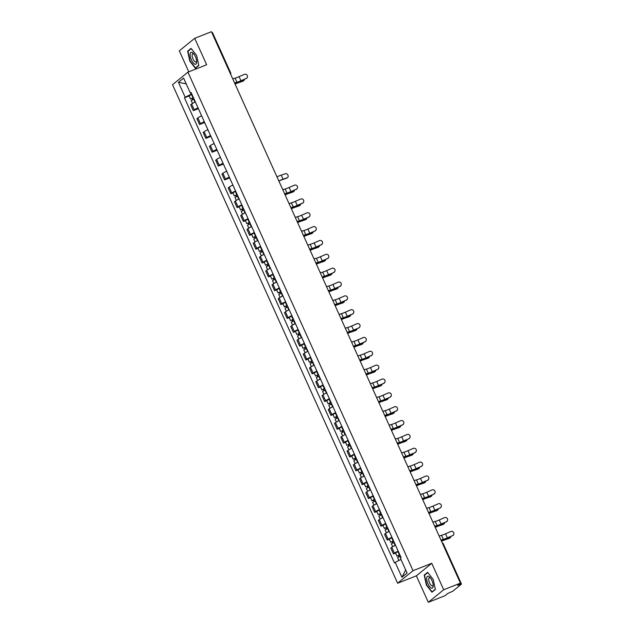 <?xml version="1.0" encoding="UTF-8"?>
<svg xmlns="http://www.w3.org/2000/svg" width="634" height="634" viewBox="0 0 634 634"><rect width="100%" height="100%" fill="white"/><g stroke="black" fill="none" stroke-linecap="round" stroke-linejoin="round"><path stroke-width="0.95" d="M428.307 602.3L443.705 589.755L460.427 583.153L211.431 31.7L194.717 38.302L206.66 64.763L187.926 72.165L172.527 84.71L397.621 583.232L416.356 575.838L428.307 602.3L445.02 595.698L447.747 593.479L452.652 591.284L461.37 584.183L460.3 584.342L459.943 583.542M194.717 38.302L179.311 50.847L188.781 71.824M443.705 589.755L431.754 563.293L413.019 570.687L187.926 72.165M460.427 583.153L457.7 585.372L460.3 584.342M211.883 32.683L212.485 32.588L230.649 72.815L230.039 72.91M195.383 101.979A4.509 0.507 155.7 0 0 191.603 104.024L190.668 104.792L193.315 110.657L194.25 109.888A4.509 0.507 -24.3 0 1 198.03 107.843M198.394 108.644L193.315 110.657M201.636 115.832A4.509 0.507 155.7 0 0 197.863 117.876L196.92 118.645L199.567 124.51L200.502 123.741A4.509 0.507 -24.3 0 1 204.283 121.696M204.647 122.497L199.567 124.51M207.897 129.685A4.509 0.507 155.7 0 0 204.116 131.729L203.173 132.498L205.82 138.363L206.763 137.594A4.509 0.507 -24.3 0 1 210.543 135.549M210.908 136.35L205.82 138.363M214.149 143.538A4.509 0.507 155.7 0 0 210.369 145.582L209.434 146.351L212.073 152.215L213.016 151.447A4.509 0.507 -24.3 0 1 216.796 149.402M217.161 150.203L212.073 152.215M220.402 157.391A4.509 0.507 155.7 0 0 216.622 159.435L215.687 160.204L218.334 166.068L219.269 165.3A4.509 0.507 -24.3 0 1 223.049 163.255M223.414 164.055L218.334 166.068M226.655 171.243A4.509 0.507 155.7 0 0 222.883 173.288L221.94 174.057L224.587 179.921L225.522 179.153A4.509 0.507 -24.3 0 1 229.302 177.108M229.667 177.908L224.587 179.921M232.916 185.096A4.509 0.507 155.7 0 0 229.136 187.141L228.192 187.91L230.839 193.774L231.782 193.005A4.509 0.507 -24.3 0 1 235.563 190.961M232.932 192.942L230.839 193.774M239.169 198.949A4.509 0.507 155.7 0 0 235.388 200.994L234.453 201.763L237.092 207.627L238.035 206.858A4.509 0.507 -24.3 0 1 241.816 204.814M239.184 206.795L237.092 207.627M245.421 212.802A4.509 0.507 155.7 0 0 241.641 214.847L240.706 215.615L243.353 221.48L244.288 220.711A4.509 0.507 -24.3 0 1 248.068 218.667M245.445 220.648L243.353 221.48M251.674 226.655A4.509 0.507 155.7 0 0 247.902 228.7L246.959 229.468L249.606 235.333L250.541 234.564A4.509 0.507 -24.3 0 1 254.321 232.519M251.698 234.501L249.606 235.333M257.935 240.508A4.509 0.507 155.7 0 0 254.155 242.553L253.212 243.321L255.859 249.186L256.802 248.417A4.509 0.507 -24.3 0 1 260.582 246.372M257.951 248.354L255.859 249.186M264.188 254.361A4.509 0.507 155.7 0 0 260.408 256.405L259.472 257.174L262.111 263.039L263.055 262.27A4.509 0.507 -24.3 0 1 266.835 260.225M264.204 262.207L262.111 263.039M270.441 268.214A4.509 0.507 155.7 0 0 266.66 270.258L265.725 271.027L268.372 276.884L269.307 276.123A4.509 0.507 -24.3 0 1 273.088 274.078M270.464 276.059L268.372 276.884M276.693 282.067A4.509 0.507 155.7 0 0 272.921 284.111L271.978 284.88L274.625 290.737L275.56 289.976A4.509 0.507 -24.3 0 1 279.34 287.931M276.717 289.912L274.625 290.737M282.954 295.919A4.509 0.507 155.7 0 0 279.174 297.964L278.231 298.733L280.878 304.589L281.821 303.829A4.509 0.507 -24.3 0 1 285.601 301.784M282.97 303.765L280.878 304.589M289.207 309.772A4.509 0.507 155.7 0 0 285.427 311.817L284.492 312.586L287.131 318.442L288.074 317.682A4.509 0.507 -24.3 0 1 291.854 315.637M289.223 317.618L287.131 318.442M295.46 323.625A4.509 0.507 155.7 0 0 291.68 325.67L290.744 326.439L293.391 332.295L294.327 331.534A4.509 0.507 -24.3 0 1 298.107 329.49M295.484 331.471L293.391 332.295M301.713 337.478A4.509 0.507 155.7 0 0 297.94 339.523L296.997 340.292L299.644 346.148L300.579 345.387A4.509 0.507 -24.3 0 1 304.36 343.343M301.736 345.324L299.644 346.148M307.973 351.331A4.509 0.507 155.7 0 0 304.193 353.376L303.25 354.144L305.897 360.001L306.84 359.24A4.509 0.507 -24.3 0 1 310.62 357.196M307.989 359.177L305.897 360.001M314.226 365.184A4.509 0.507 155.7 0 0 310.446 367.229L309.511 367.997L312.15 373.854L313.093 373.093A4.509 0.507 -24.3 0 1 316.873 371.048M314.242 373.03L312.15 373.854M320.479 379.037A4.509 0.507 155.7 0 0 316.699 381.082L315.764 381.85L318.411 387.707L319.346 386.946A4.509 0.507 -24.3 0 1 323.126 384.901M320.503 386.883L318.411 387.707M326.732 392.89A4.509 0.507 155.7 0 0 322.96 394.934L322.017 395.703L324.663 401.56L325.599 400.799A4.509 0.507 -24.3 0 1 329.379 398.754M326.756 400.736L324.663 401.56M332.993 406.743A4.509 0.507 155.7 0 0 329.212 408.787L328.269 409.556L330.916 415.413L331.859 414.652A4.509 0.507 -24.3 0 1 335.64 412.607M333.008 414.588L330.916 415.413M339.245 420.596A4.509 0.507 155.7 0 0 335.465 422.64L334.53 423.409L337.169 429.266L338.112 428.505A4.509 0.507 -24.3 0 1 341.892 426.46M339.261 428.441L337.169 429.266M345.498 434.449A4.509 0.507 155.7 0 0 341.718 436.493L340.783 437.262L343.43 443.118L344.365 442.358A4.509 0.507 -24.3 0 1 348.145 440.313M345.522 442.294L343.43 443.118M351.751 448.301A4.509 0.507 155.7 0 0 347.979 450.346L347.036 451.115L349.683 456.971L350.618 456.211A4.509 0.507 -24.3 0 1 354.398 454.166M351.775 456.147L349.683 456.971M358.012 462.154A4.509 0.507 155.7 0 0 354.232 464.199L353.289 464.968L355.936 470.824L356.879 470.063A4.509 0.507 -24.3 0 1 360.659 468.019M358.028 470L355.936 470.824M364.265 476.007A4.509 0.507 155.7 0 0 360.484 478.052L359.549 478.821L362.188 484.677L363.131 483.916A4.509 0.507 -24.3 0 1 366.912 481.872M364.281 483.853L362.188 484.677M370.518 489.86A4.509 0.507 155.7 0 0 366.737 491.905L365.802 492.673L368.449 498.53L369.384 497.769A4.509 0.507 -24.3 0 1 373.164 495.725M370.541 497.706L368.449 498.53M376.77 503.713A4.509 0.507 155.7 0 0 372.998 505.758L372.055 506.526L374.702 512.383L375.637 511.622A4.509 0.507 -24.3 0 1 379.417 509.577M376.794 511.559L374.702 512.383M383.031 517.566A4.509 0.507 155.7 0 0 379.251 519.611L378.308 520.379L380.955 526.236L381.898 525.475A4.509 0.507 -24.3 0 1 385.678 523.43M383.047 525.412L380.955 526.236M389.284 531.419A4.509 0.507 155.7 0 0 385.504 533.463L384.561 534.232L387.208 540.089L388.151 539.328A4.509 0.507 -24.3 0 1 391.931 537.283M389.3 539.265L387.208 540.089M395.537 545.272A4.509 0.507 155.7 0 0 391.757 547.316L390.821 548.085L393.468 553.942L394.403 553.181A4.509 0.507 -24.3 0 1 398.184 551.136M395.561 553.117L393.468 553.942M190.723 92.968L191.262 94.149L191.761 93.951M191.262 94.149L185.176 97.24L178.439 82.317L183.614 78.101L190.351 93.024L191.278 92.881M405.673 569.918L401.932 577.297L407.099 573.081L400.371 558.158L401.092 557.571L191.072 92.437L190.351 93.024M401.932 577.297L395.196 562.374L400.95 559.45M185.176 97.24L184.454 97.826L394.467 562.968L395.196 562.374M397.621 583.232L413.019 570.687M198.814 65.508L196.659 55.546L191.08 48.374L187.64 51.172L189.796 61.133L195.383 68.306L198.814 65.508M416.356 575.838L431.754 563.293M435.376 589.43L433.22 579.468L427.633 572.296L424.201 575.093L426.357 585.055L431.944 592.227L435.376 589.43M189.146 95.972L184.454 97.826M178.439 82.317L186.206 83.854M188.678 50.76L187.64 51.172M425.24 574.681L424.201 575.093M246.158 78.465A2.259 2.227 17.4 0 0 246.737 74.764A2.259 2.227 17.4 0 0 244.32 74.384L239.097 76.666L240.944 80.756L246.158 78.465L240.888 80.938A7.354 0.832 -24.3 0 1 236.062 82.753L234.667 83.149M247.395 77.102L247.331 77.285A2.259 2.227 -162.6 0 1 246.103 78.648M234.564 82.927L236.957 82.254A6.078 0.689 155.7 0 0 240.944 80.756M232.718 78.846L235.111 78.172A6.078 0.689 155.7 0 0 239.097 76.666M243.234 80.946A2.259 1.712 -121.9 0 1 243.004 81.136A2.259 1.712 -121.9 0 1 242.735 81.263L243.44 80.819A2.259 1.712 58.1 0 0 243.71 80.692A2.259 1.712 58.1 0 0 244.391 79.401M193.41 97.604L190.533 99.039L189.09 95.845L191.904 94.276M193.346 97.47L190.533 99.039M192.918 99.483L192.292 98.104M194.028 98.983L191.214 100.544L192.514 103.429M192.467 99.704L191.999 98.658M235.087 84.076A6.078 0.689 -24.3 0 1 238.582 82.674L242.735 81.263M243.44 80.819L239.287 82.238A7.354 0.832 155.7 0 0 235.024 83.942M190.137 54.088A6.372 2.481 -111.5 0 0 192.966 62.576A6.372 2.481 -111.5 0 0 196.659 62.457A6.372 2.481 -111.5 0 0 196.683 61.649A6.372 2.481 -111.5 0 0 193.489 53.565A6.372 2.481 -111.5 0 0 190.137 54.088M194.012 54.223A4.367 1.696 -111.5 0 0 192.791 53.819A4.367 1.696 -111.5 0 0 192.157 55.015A4.367 1.696 -111.5 0 0 193.402 59.762A4.367 1.696 -111.5 0 0 195.993 61.942A4.367 1.696 -111.5 0 0 196.611 60.809M198.759 65.262L195.486 67.933L190.073 60.983L187.989 51.322L191.286 48.636M196.183 67.656L195.486 67.933M426.698 578.01A6.372 2.481 -111.5 0 0 429.527 586.498A6.372 2.481 -111.5 0 0 433.212 586.379A6.372 2.481 -111.5 0 0 433.244 585.57A6.372 2.481 -111.5 0 0 430.05 577.487A6.372 2.481 -111.5 0 0 426.698 578.01M430.573 578.145A4.367 1.696 -111.5 0 0 429.345 577.74A4.367 1.696 -111.5 0 0 428.719 578.937A4.367 1.696 -111.5 0 0 429.963 583.684A4.367 1.696 -111.5 0 0 432.554 585.864A4.367 1.696 -111.5 0 0 433.173 584.73M435.32 589.184L432.039 591.855L426.634 584.905L424.542 575.244L427.839 572.557M432.745 591.577L432.039 591.855M296.197 189.289A2.259 2.227 17.4 0 0 296.775 185.588A2.259 2.227 17.4 0 0 294.358 185.207L289.136 187.49L290.982 191.579L296.197 189.289L290.927 191.761A7.354 0.832 -24.3 0 1 286.1 193.576L284.706 193.972M297.433 187.926L297.37 188.108A2.259 2.227 -162.6 0 1 296.141 189.471M284.603 193.75L286.996 193.077A6.078 0.689 155.7 0 0 290.982 191.579M282.756 189.669L285.149 188.995A6.078 0.689 155.7 0 0 289.136 187.49M302.458 203.142A2.259 2.227 17.4 0 0 303.028 199.441A2.259 2.227 17.4 0 0 300.611 199.06L295.389 201.343L297.235 205.432L302.458 203.142L297.18 205.614A7.354 0.832 -24.3 0 1 292.353 207.429L290.958 207.825M303.686 201.778L303.631 201.961A2.259 2.227 -162.6 0 1 302.394 203.324M290.855 207.603L293.249 206.93A6.078 0.689 155.7 0 0 297.235 205.432M289.017 203.522L291.402 202.848A6.078 0.689 155.7 0 0 295.389 201.343M308.71 216.994A2.259 2.227 17.4 0 0 309.281 213.293A2.259 2.227 17.4 0 0 306.864 212.913L301.649 215.195L303.488 219.285L308.655 217.177L303.432 219.467A7.354 0.832 -24.3 0 1 298.606 221.282L297.211 221.678M309.939 215.631L309.883 215.814A2.259 2.227 -162.6 0 1 308.655 217.177M297.116 221.456L299.502 220.783A6.078 0.689 155.7 0 0 303.488 219.285M295.27 217.375L297.655 216.701A6.078 0.689 155.7 0 0 301.649 215.195M314.963 230.847A2.259 2.227 17.4 0 0 315.534 227.146A2.259 2.227 17.4 0 0 313.117 226.766L307.902 229.048L309.749 233.138L314.908 231.03L309.685 233.32A7.354 0.832 -24.3 0 1 304.867 235.135L303.464 235.531M316.192 229.484L316.136 229.667A2.259 2.227 -162.6 0 1 314.908 231.03M303.369 235.309L305.754 234.635A6.078 0.689 155.7 0 0 309.749 233.138M301.522 231.228L303.916 230.554A6.078 0.689 155.7 0 0 307.902 229.048M321.216 244.7A2.259 2.227 17.4 0 0 321.795 240.999A2.259 2.227 17.4 0 0 319.377 240.619L314.155 242.901L316.001 246.991L321.216 244.7L315.946 247.173A7.354 0.832 -24.3 0 1 311.12 248.988L309.725 249.384M322.452 243.337L322.389 243.519A2.259 2.227 -162.6 0 1 321.161 244.882M309.622 249.162L312.015 248.488A6.078 0.689 155.7 0 0 316.001 246.991M307.775 245.081L310.169 244.407A6.078 0.689 155.7 0 0 314.155 242.901M327.477 258.553A2.259 2.227 17.4 0 0 328.047 254.852A2.259 2.227 17.4 0 0 325.63 254.472L320.408 256.754L322.254 260.843L327.477 258.553L322.199 261.026A7.354 0.832 -24.3 0 1 317.372 262.841L315.978 263.237M328.705 257.19L328.65 257.372A2.259 2.227 -162.6 0 1 327.413 258.735M315.875 263.015L318.268 262.341A6.078 0.689 155.7 0 0 322.254 260.843M314.036 258.934L316.421 258.26A6.078 0.689 155.7 0 0 320.408 256.754M333.73 272.406A2.259 2.227 17.4 0 0 334.3 268.705A2.259 2.227 17.4 0 0 331.883 268.325L326.668 270.607L328.507 274.696L333.674 272.588L328.452 274.879A7.354 0.832 -24.3 0 1 323.625 276.693L322.231 277.09M334.958 271.043L334.903 271.225A2.259 2.227 -162.6 0 1 333.674 272.588M322.135 276.868L324.521 276.194A6.078 0.689 155.7 0 0 328.507 274.696M320.289 272.786L322.674 272.113A6.078 0.689 155.7 0 0 326.668 270.607M339.983 286.259A2.259 2.227 17.4 0 0 340.553 282.558A2.259 2.227 17.4 0 0 338.136 282.178L332.921 284.46L334.768 288.549L339.927 286.441L334.704 288.732A7.354 0.832 -24.3 0 1 329.886 290.546L328.483 290.943M341.211 284.896L341.155 285.078A2.259 2.227 -162.6 0 1 339.927 286.441M328.388 290.721L330.774 290.047A6.078 0.689 155.7 0 0 334.768 288.549M326.542 286.639L328.935 285.966A6.078 0.689 155.7 0 0 332.921 284.46M346.235 300.112A2.259 2.227 17.4 0 0 346.814 296.411A2.259 2.227 17.4 0 0 344.397 296.03L339.174 298.313L341.021 302.402L346.235 300.112L340.965 302.584A7.354 0.832 -24.3 0 1 336.139 304.399L334.744 304.796M347.472 298.749L347.408 298.931A2.259 2.227 -162.6 0 1 346.18 300.294M334.641 304.574L337.034 303.9A6.078 0.689 155.7 0 0 341.021 302.402M332.795 300.492L335.188 299.819A6.078 0.689 155.7 0 0 339.174 298.313M352.496 313.965A2.259 2.227 17.4 0 0 353.067 310.264A2.259 2.227 17.4 0 0 350.65 309.883L345.427 312.166L347.273 316.255L352.496 313.965L347.218 316.437A7.354 0.832 -24.3 0 1 342.392 318.252L340.997 318.648M353.724 312.602L353.669 312.784A2.259 2.227 -162.6 0 1 352.433 314.147M340.894 318.426L343.287 317.753A6.078 0.689 155.7 0 0 347.273 316.255M339.055 314.345L341.441 313.671A6.078 0.689 155.7 0 0 345.427 312.166M358.749 327.818A2.259 2.227 17.4 0 0 359.319 324.117A2.259 2.227 17.4 0 0 356.902 323.736L351.688 326.019L353.526 330.108L358.693 328L353.471 330.29A7.354 0.832 -24.3 0 1 348.645 332.105L347.25 332.501M359.977 326.455L359.922 326.637A2.259 2.227 -162.6 0 1 358.693 328M347.155 332.279L349.54 331.606A6.078 0.689 155.7 0 0 353.526 330.108M345.308 328.198L347.694 327.524A6.078 0.689 155.7 0 0 351.688 326.019M365.002 341.671A2.259 2.227 17.4 0 0 365.572 337.97A2.259 2.227 17.4 0 0 363.155 337.589L357.941 339.872L359.787 343.961L364.946 341.853L359.724 344.143A7.354 0.832 -24.3 0 1 354.905 345.958L353.503 346.354M366.23 340.307L366.175 340.49A2.259 2.227 -162.6 0 1 364.946 341.853M353.407 346.132L355.793 345.459A6.078 0.689 155.7 0 0 359.787 343.961M351.561 342.051L353.954 341.377A6.078 0.689 155.7 0 0 357.941 339.872M371.255 355.523A2.259 2.227 17.4 0 0 371.833 351.822A2.259 2.227 17.4 0 0 369.416 351.442L364.193 353.724L366.04 357.814L371.255 355.523L365.984 357.996A7.354 0.832 -24.3 0 1 361.158 359.811L359.763 360.207M372.491 354.16L372.427 354.343A2.259 2.227 -162.6 0 1 371.199 355.706M359.66 359.985L362.054 359.312A6.078 0.689 155.7 0 0 366.04 357.814M357.814 355.904L360.207 355.23A6.078 0.689 155.7 0 0 364.193 353.724M377.515 369.376A2.259 2.227 17.4 0 0 378.086 365.675A2.259 2.227 17.4 0 0 375.669 365.295L370.446 367.577L372.293 371.667L377.515 369.376L372.237 371.849A7.354 0.832 -24.3 0 1 367.411 373.664L366.016 374.06M378.744 368.013L378.688 368.195A2.259 2.227 -162.6 0 1 377.452 369.559M365.913 373.838L368.306 373.164A6.078 0.689 155.7 0 0 372.293 371.667M364.075 369.757L366.46 369.083A6.078 0.689 155.7 0 0 370.446 367.577M287.02 177.916A2.259 1.712 -121.9 0 1 286.782 178.106A2.259 1.712 -121.9 0 1 286.513 178.233L287.226 177.789A2.259 1.712 58.1 0 0 287.495 177.663A2.259 1.712 58.1 0 0 287.852 175.016A2.259 1.712 58.1 0 0 285.379 173.708L281.227 175.119A7.354 0.832 155.7 0 0 276.963 176.831M237.195 194.575L234.318 196.009L232.876 192.807L235.689 191.246M237.132 194.44L234.318 196.009M236.696 196.453L236.078 195.074M237.813 195.954L235 197.515L236.3 200.399M236.252 196.675L235.777 195.629M278.865 181.047A6.078 0.689 -24.3 0 1 282.368 179.644L286.513 178.233M287.226 177.789L283.073 179.208A7.354 0.832 155.7 0 0 278.809 180.912M293.273 191.769A2.259 1.712 -121.9 0 1 293.043 191.959A2.259 1.712 -121.9 0 1 292.773 192.086L293.479 191.642A2.259 1.712 58.1 0 0 293.748 191.516A2.259 1.712 58.1 0 0 294.43 190.224M243.448 208.428L240.571 209.862L239.129 206.66L241.942 205.099M243.385 208.293L240.571 209.862M242.957 210.306L242.331 208.927M244.066 209.806L241.253 211.368L242.553 214.252M242.505 210.528L242.037 209.482M285.126 194.9A6.078 0.689 -24.3 0 1 288.621 193.497L292.773 192.086M293.479 191.642L289.326 193.061A7.354 0.832 155.7 0 0 285.062 194.765M299.525 205.622A2.259 1.712 -121.9 0 1 299.296 205.812A2.259 1.712 -121.9 0 1 299.026 205.939L299.731 205.495A2.259 1.712 58.1 0 0 300.001 205.368A2.259 1.712 58.1 0 0 300.682 204.077M249.701 222.28L246.824 223.715L245.382 220.513L248.195 218.952M249.645 222.146L246.824 223.715M249.21 224.159L248.591 222.78M250.327 223.659L247.506 225.221L248.805 228.105M248.758 224.381L248.29 223.334M291.378 208.752A6.078 0.689 -24.3 0 1 294.873 207.35L299.026 205.939M299.731 205.495L295.587 206.914A7.354 0.832 155.7 0 0 291.315 208.618M305.786 219.475A2.259 1.712 -121.9 0 1 305.548 219.665A2.259 1.712 -121.9 0 1 305.279 219.792L305.984 219.348A2.259 1.712 58.1 0 0 306.254 219.221A2.259 1.712 58.1 0 0 306.943 217.93M255.954 236.133L253.077 237.568L251.635 234.366L254.456 232.805M255.898 235.999L253.077 237.568M255.462 238.012L254.844 236.633M256.58 237.512L253.758 239.073L255.058 241.958M255.019 238.233L254.543 237.187M297.631 222.605A6.078 0.689 -24.3 0 1 301.134 221.203L305.279 219.792M305.984 219.348L301.839 220.767A7.354 0.832 155.7 0 0 297.576 222.471M312.039 233.328A2.259 1.712 -121.9 0 1 311.801 233.518A2.259 1.712 -121.9 0 1 311.532 233.645L312.245 233.201A2.259 1.712 58.1 0 0 312.514 233.074A2.259 1.712 58.1 0 0 313.196 231.782M262.214 249.986L259.338 251.421L257.895 248.219L260.709 246.658M262.151 249.851L259.338 251.421M261.715 251.864L261.097 250.485M262.833 251.365L260.019 252.926L261.319 255.811M261.271 252.086L260.796 251.04M303.884 236.458A6.078 0.689 -24.3 0 1 307.387 235.056L311.532 233.645M312.245 233.201L308.092 234.62A7.354 0.832 155.7 0 0 303.829 236.323M318.292 247.181A2.259 1.712 -121.9 0 1 318.062 247.371A2.259 1.712 -121.9 0 1 317.793 247.498L318.498 247.054A2.259 1.712 58.1 0 0 318.767 246.927A2.259 1.712 58.1 0 0 319.449 245.635M268.467 263.839L265.591 265.274L264.148 262.072L266.962 260.511M268.404 263.704L265.591 265.274M267.976 265.717L267.35 264.338M269.085 265.218L266.272 266.779L267.572 269.664M267.524 265.939L267.057 264.893M310.145 250.311A6.078 0.689 -24.3 0 1 313.64 248.908L317.793 247.498M318.498 247.054L314.345 248.473A7.354 0.832 155.7 0 0 310.081 250.176M324.545 261.034A2.259 1.712 -121.9 0 1 324.315 261.224A2.259 1.712 -121.9 0 1 324.045 261.351L324.751 260.907A2.259 1.712 58.1 0 0 325.02 260.78A2.259 1.712 58.1 0 0 325.702 259.488M274.72 277.692L271.843 279.126L270.401 275.925L273.214 274.363M274.665 277.557L271.843 279.126M274.229 279.57L273.611 278.191M275.346 279.071L272.525 280.632L273.825 283.517M273.777 279.792L273.309 278.746M316.398 264.164A6.078 0.689 -24.3 0 1 319.893 262.761L324.045 261.351M324.751 260.907L320.606 262.325A7.354 0.832 155.7 0 0 316.334 264.029M330.805 274.887A2.259 1.712 -121.9 0 1 330.568 275.077A2.259 1.712 -121.9 0 1 330.298 275.204L331.003 274.76A2.259 1.712 58.1 0 0 331.273 274.633A2.259 1.712 58.1 0 0 331.962 273.341M280.973 291.545L278.096 292.979L276.654 289.778L279.475 288.216M280.917 291.41L278.096 292.979M280.482 293.423L279.863 292.044M281.599 292.924L278.778 294.485L280.077 297.37M280.038 293.645L279.562 292.599M322.651 278.017A6.078 0.689 -24.3 0 1 326.153 276.614L330.298 275.204M331.003 274.76L326.859 276.178A7.354 0.832 155.7 0 0 322.595 277.882M337.058 288.739A2.259 1.712 -121.9 0 1 336.82 288.93A2.259 1.712 -121.9 0 1 336.551 289.056L337.264 288.613A2.259 1.712 58.1 0 0 337.534 288.486A2.259 1.712 58.1 0 0 338.215 287.194M287.234 305.398L284.357 306.832L282.915 303.631L285.728 302.069M287.17 305.263L284.357 306.832M286.734 307.276L286.116 305.897M287.852 306.777L285.038 308.338L286.338 311.223M286.291 307.498L285.815 306.452M328.903 291.87A6.078 0.689 -24.3 0 1 332.406 290.467L336.551 289.056M337.264 288.613L333.112 290.031A7.354 0.832 155.7 0 0 328.848 291.735M343.311 302.592A2.259 1.712 -121.9 0 1 343.081 302.783A2.259 1.712 -121.9 0 1 342.812 302.909L343.517 302.466A2.259 1.712 58.1 0 0 343.786 302.339A2.259 1.712 58.1 0 0 344.468 301.047M293.487 319.251L290.61 320.685L289.167 317.483L291.981 315.922M293.423 319.116L290.61 320.685M292.995 321.129L292.369 319.75M294.105 320.63L291.291 322.191L292.591 325.076M292.543 321.351L292.076 320.305M335.164 305.723A6.078 0.689 -24.3 0 1 338.659 304.32L342.812 302.909M343.517 302.466L339.364 303.884A7.354 0.832 155.7 0 0 335.101 305.588M349.564 316.445A2.259 1.712 -121.9 0 1 349.334 316.635A2.259 1.712 -121.9 0 1 349.065 316.762L349.77 316.318A2.259 1.712 58.1 0 0 350.039 316.192A2.259 1.712 58.1 0 0 350.721 314.9M299.739 333.104L296.863 334.538L295.42 331.336L298.234 329.775M299.684 332.969L296.863 334.538M299.248 334.982L298.63 333.603M300.365 334.483L297.544 336.044L298.844 338.928M298.796 335.196L298.329 334.158M341.417 319.576A6.078 0.689 -24.3 0 1 344.912 318.173L349.065 316.762M349.77 316.318L345.625 317.737A7.354 0.832 155.7 0 0 341.354 319.441M355.825 330.298A2.259 1.712 -121.9 0 1 355.587 330.488A2.259 1.712 -121.9 0 1 355.317 330.615L356.023 330.171A2.259 1.712 58.1 0 0 356.292 330.045A2.259 1.712 58.1 0 0 356.982 328.753M305.992 346.957L303.115 348.391L301.673 345.189L304.494 343.628M305.937 346.822L303.115 348.391M305.501 348.835L304.883 347.456M306.618 348.335L303.797 349.897L305.097 352.781M305.057 349.049L304.582 348.011M347.67 333.429A6.078 0.689 -24.3 0 1 351.173 332.026L355.317 330.615M356.023 330.171L351.878 331.59A7.354 0.832 155.7 0 0 347.614 333.294M362.077 344.151A2.259 1.712 -121.9 0 1 361.84 344.341A2.259 1.712 -121.9 0 1 361.57 344.468L362.283 344.024A2.259 1.712 58.1 0 0 362.553 343.897A2.259 1.712 58.1 0 0 363.234 342.606M312.253 360.809L309.376 362.244L307.926 359.042L310.747 357.481M312.19 360.675L309.376 362.244M311.754 362.688L311.136 361.309M312.871 362.188L310.058 363.75L311.357 366.634M311.31 362.902L310.834 361.863M353.923 347.281A6.078 0.689 -24.3 0 1 357.425 345.879L361.57 344.468M362.283 344.024L358.131 345.443A7.354 0.832 155.7 0 0 353.867 347.147M368.33 358.004A2.259 1.712 -121.9 0 1 368.1 358.194A2.259 1.712 -121.9 0 1 367.831 358.321L368.536 357.877A2.259 1.712 58.1 0 0 368.806 357.75A2.259 1.712 58.1 0 0 369.487 356.459M318.506 374.662L315.629 376.097L314.187 372.895L317 371.334M318.442 374.528L315.629 376.097M318.014 376.541L317.388 375.162M319.124 376.041L316.311 377.602L317.61 380.487M317.563 376.754L317.095 375.716M360.183 361.134A6.078 0.689 -24.3 0 1 363.678 359.732L367.831 358.321M368.536 357.877L364.384 359.296A7.354 0.832 155.7 0 0 360.12 361M374.583 371.857A2.259 1.712 -121.9 0 1 374.353 372.047A2.259 1.712 -121.9 0 1 374.084 372.174L374.789 371.73A2.259 1.712 58.1 0 0 375.059 371.603A2.259 1.712 58.1 0 0 375.74 370.311M324.759 388.515L321.882 389.95L320.439 386.748L323.253 385.187M324.703 388.38L321.882 389.95M324.267 390.393L323.649 389.014M325.385 389.894L322.563 391.455L323.863 394.34M323.815 390.607L323.348 389.569M366.436 374.987A6.078 0.689 -24.3 0 1 369.931 373.584L374.084 372.174M374.789 371.73L370.644 373.149A7.354 0.832 155.7 0 0 366.373 374.852M383.768 383.229A2.259 2.227 17.4 0 0 384.339 379.528A2.259 2.227 17.4 0 0 381.922 379.148L376.707 381.43L378.546 385.52L383.713 383.411L378.49 385.702A7.354 0.832 -24.3 0 1 373.664 387.517L372.269 387.913M384.997 381.866L384.941 382.048A2.259 2.227 -162.6 0 1 383.713 383.411M372.174 387.691L374.559 387.017A6.078 0.689 155.7 0 0 378.546 385.52M370.327 383.61L372.713 382.936A6.078 0.689 155.7 0 0 376.707 381.43M380.844 385.71A2.259 1.712 -121.9 0 1 380.606 385.9A2.259 1.712 -121.9 0 1 380.337 386.027L381.042 385.583A2.259 1.712 58.1 0 0 381.311 385.456A2.259 1.712 58.1 0 0 382.001 384.164M331.011 402.368L328.135 403.803L326.692 400.601L329.514 399.04M330.956 402.233L328.135 403.803M330.52 404.246L329.902 402.867M331.637 403.747L328.816 405.308L330.116 408.193M330.076 404.46L329.601 403.422M372.689 388.84A6.078 0.689 -24.3 0 1 376.192 387.437L380.337 386.027M381.042 385.583L376.897 387.002A7.354 0.832 155.7 0 0 372.633 388.705M390.021 397.082A2.259 2.227 17.4 0 0 390.592 393.381A2.259 2.227 17.4 0 0 388.174 393.001L382.96 395.283L384.806 399.365L389.965 397.264L384.743 399.555A7.354 0.832 -24.3 0 1 379.924 401.37L378.522 401.766M391.249 395.719L391.194 395.901A2.259 2.227 -162.6 0 1 389.965 397.264M378.427 401.544L380.812 400.87A6.078 0.689 155.7 0 0 384.806 399.365M376.58 397.463L378.974 396.789A6.078 0.689 155.7 0 0 382.96 395.283M387.097 399.563A2.259 1.712 -121.9 0 1 386.859 399.753A2.259 1.712 -121.9 0 1 386.589 399.88L387.303 399.436A2.259 1.712 58.1 0 0 387.572 399.309A2.259 1.712 58.1 0 0 388.254 398.017M337.272 416.221L334.395 417.655L332.945 414.454L335.766 412.892M337.209 416.086L334.395 417.655M336.773 418.099L336.155 416.72M337.89 417.6L335.077 419.161L336.377 422.046M336.329 418.313L335.854 417.275M378.942 402.693A6.078 0.689 -24.3 0 1 382.445 401.29L386.589 399.88M387.303 399.436L383.15 400.854A7.354 0.832 155.7 0 0 378.886 402.558M396.274 410.935A2.259 2.227 17.4 0 0 396.852 407.234A2.259 2.227 17.4 0 0 394.435 406.854L389.213 409.136L391.059 413.217L396.274 410.935L391.004 413.408A7.354 0.832 -24.3 0 1 386.177 415.222L384.783 415.619M397.51 409.572L397.447 409.754A2.259 2.227 -162.6 0 1 396.218 411.117M384.679 415.397L387.073 414.723A6.078 0.689 155.7 0 0 391.059 413.217M382.833 411.315L385.226 410.642A6.078 0.689 155.7 0 0 389.213 409.136M393.349 413.416A2.259 1.712 -121.9 0 1 393.12 413.606A2.259 1.712 -121.9 0 1 392.85 413.733L393.555 413.289A2.259 1.712 58.1 0 0 393.825 413.162A2.259 1.712 58.1 0 0 394.507 411.87M343.525 430.074L340.648 431.508L339.206 428.307L342.019 426.745M343.462 429.939L340.648 431.508M343.034 431.952L342.408 430.573M344.143 431.453L341.33 433.014L342.629 435.899M342.582 432.166L342.114 431.128M385.203 416.546A6.078 0.689 -24.3 0 1 388.697 415.143L392.85 413.733M393.555 413.289L389.403 414.707A7.354 0.832 155.7 0 0 385.139 416.411M402.535 424.788A2.259 2.227 17.4 0 0 403.105 421.087A2.259 2.227 17.4 0 0 400.688 420.707L395.465 422.989L397.312 427.07L402.535 424.788L397.256 427.261A7.354 0.832 -24.3 0 1 392.43 429.075L391.035 429.472M403.763 423.425L403.707 423.607A2.259 2.227 -162.6 0 1 402.471 424.97M390.932 429.25L393.326 428.576A6.078 0.689 155.7 0 0 397.312 427.07M389.094 425.168L391.479 424.495A6.078 0.689 155.7 0 0 395.465 422.989M399.602 427.268A2.259 1.712 -121.9 0 1 399.372 427.459A2.259 1.712 -121.9 0 1 399.103 427.585L399.808 427.142A2.259 1.712 58.1 0 0 400.078 427.015A2.259 1.712 58.1 0 0 400.759 425.723M349.778 443.927L346.901 445.361L345.459 442.16L348.272 440.598M349.722 443.792L346.901 445.361M349.286 445.805L348.668 444.426M350.404 445.306L347.583 446.867L348.882 449.752M348.835 446.019L348.367 444.981M391.455 430.399A6.078 0.689 -24.3 0 1 394.95 428.996L399.103 427.585M399.808 427.142L395.664 428.56A7.354 0.832 155.7 0 0 391.392 430.264M408.787 438.641A2.259 2.227 17.4 0 0 409.358 434.94A2.259 2.227 17.4 0 0 406.941 434.559L401.726 436.842L403.565 440.923L408.732 438.823L403.509 441.113A7.354 0.832 -24.3 0 1 398.683 442.928L397.288 443.325M410.016 437.278L409.96 437.46A2.259 2.227 -162.6 0 1 408.732 438.823M397.193 443.103L399.578 442.429A6.078 0.689 155.7 0 0 403.565 440.923M395.347 439.021L397.732 438.348A6.078 0.689 155.7 0 0 401.726 436.842M405.863 441.121A2.259 1.712 -121.9 0 1 405.625 441.312A2.259 1.712 -121.9 0 1 405.356 441.438L406.061 440.995A2.259 1.712 58.1 0 0 406.331 440.868A2.259 1.712 58.1 0 0 407.02 439.576M356.031 457.78L353.154 459.214L351.712 456.012L354.533 454.451M355.975 457.645L353.154 459.214M355.539 459.658L354.921 458.279M356.657 459.159L353.835 460.72L355.135 463.605M355.095 459.872L354.62 458.834M397.708 444.252A6.078 0.689 -24.3 0 1 401.211 442.849L405.356 441.438M406.061 440.995L401.916 442.413A7.354 0.832 155.7 0 0 397.653 444.117M415.04 452.494A2.259 2.227 17.4 0 0 415.611 448.793A2.259 2.227 17.4 0 0 413.194 448.412L407.979 450.695L409.826 454.776L414.985 452.676L409.762 454.966A7.354 0.832 -24.3 0 1 404.944 456.781L403.541 457.177M416.269 451.131L416.213 451.313A2.259 2.227 -162.6 0 1 414.985 452.676M403.446 456.956L405.831 456.282A6.078 0.689 155.7 0 0 409.826 454.776M401.599 452.874L403.993 452.201A6.078 0.689 155.7 0 0 407.979 450.695M412.116 454.974A2.259 1.712 -121.9 0 1 411.878 455.164A2.259 1.712 -121.9 0 1 411.609 455.291L412.322 454.847A2.259 1.712 58.1 0 0 412.591 454.721A2.259 1.712 58.1 0 0 413.273 453.429M362.291 471.633L359.415 473.067L357.964 469.865L360.786 468.304M362.228 471.498L359.415 473.067M361.792 473.511L361.174 472.132M362.91 473.012L360.096 474.573L361.396 477.457M361.348 473.725L360.873 472.687M403.961 458.105A6.078 0.689 -24.3 0 1 407.464 456.702L411.609 455.291M412.322 454.847L408.169 456.266A7.354 0.832 155.7 0 0 403.906 457.97M421.293 466.347A2.259 2.227 17.4 0 0 421.872 462.646A2.259 2.227 17.4 0 0 419.454 462.265L414.232 464.548L416.078 468.629L421.293 466.347L416.023 468.819A7.354 0.832 -24.3 0 1 411.197 470.634L409.802 471.03M422.529 464.984L422.466 465.166A2.259 2.227 -162.6 0 1 421.238 466.529M409.699 470.808L412.092 470.135A6.078 0.689 155.7 0 0 416.078 468.629M407.852 466.727L410.246 466.053A6.078 0.689 155.7 0 0 414.232 464.548M418.369 468.827A2.259 1.712 -121.9 0 1 418.139 469.017A2.259 1.712 -121.9 0 1 417.869 469.144L418.575 468.7A2.259 1.712 58.1 0 0 418.844 468.574A2.259 1.712 58.1 0 0 419.526 467.282M368.544 485.486L365.667 486.92L364.225 483.718L367.038 482.157M368.481 485.351L365.667 486.92M368.053 487.364L367.427 485.985M369.162 486.864L366.349 488.426L367.649 491.31M367.601 487.578L367.134 486.54M410.222 471.958A6.078 0.689 -24.3 0 1 413.717 470.555L417.869 469.144M418.575 468.7L414.422 470.119A7.354 0.832 155.7 0 0 410.158 471.823M427.554 480.2A2.259 2.227 17.4 0 0 428.124 476.499A2.259 2.227 17.4 0 0 425.707 476.118L420.485 478.401L422.331 482.482L427.554 480.2L422.276 482.672A7.354 0.832 -24.3 0 1 417.449 484.487L416.055 484.883M428.782 478.836L428.727 479.019A2.259 2.227 -162.6 0 1 427.49 480.382M415.952 484.661L418.345 483.988A6.078 0.689 155.7 0 0 422.331 482.482M414.113 480.58L416.498 479.906A6.078 0.689 155.7 0 0 420.485 478.401M424.621 482.68A2.259 1.712 -121.9 0 1 424.392 482.87A2.259 1.712 -121.9 0 1 424.122 482.997L424.828 482.553A2.259 1.712 58.1 0 0 425.097 482.426A2.259 1.712 58.1 0 0 425.779 481.135M374.797 499.338L371.92 500.773L370.478 497.571L373.291 496.01M374.742 499.204L371.92 500.773M374.306 501.217L373.688 499.838M375.423 500.717L372.602 502.279L373.901 505.163M373.854 501.431L373.386 500.392M416.475 485.81A6.078 0.689 -24.3 0 1 419.97 484.408L424.122 482.997M424.828 482.553L420.683 483.972A7.354 0.832 155.7 0 0 416.411 485.676M433.807 494.052A2.259 2.227 17.4 0 0 434.377 490.351A2.259 2.227 17.4 0 0 431.96 489.971L426.745 492.253L428.584 496.335L433.751 494.235L428.529 496.525A7.354 0.832 -24.3 0 1 423.702 498.34L422.307 498.736M435.035 492.689L434.979 492.872A2.259 2.227 -162.6 0 1 433.751 494.235M422.212 498.514L424.598 497.841A6.078 0.689 155.7 0 0 428.584 496.335M420.366 494.433L422.751 493.759A6.078 0.689 155.7 0 0 426.745 492.253M430.882 496.533A2.259 1.712 -121.9 0 1 430.644 496.723A2.259 1.712 -121.9 0 1 430.375 496.85L431.08 496.406A2.259 1.712 58.1 0 0 431.35 496.279A2.259 1.712 58.1 0 0 432.039 494.988M381.05 513.191L378.173 514.626L376.731 511.424L379.552 509.863M380.994 513.057L378.173 514.626M380.558 515.07L379.94 513.691M381.676 514.57L378.855 516.131L380.154 519.008M380.115 515.284L379.639 514.245M422.727 499.663A6.078 0.689 -24.3 0 1 426.23 498.261L430.375 496.85M431.08 496.406L426.936 497.825A7.354 0.832 155.7 0 0 422.672 499.529M440.059 507.905A2.259 2.227 17.4 0 0 440.63 504.204A2.259 2.227 17.4 0 0 438.213 503.824L432.998 506.106L434.845 510.188L440.004 508.088L434.781 510.378A7.354 0.832 -24.3 0 1 429.963 512.193L428.56 512.589M441.288 506.542L441.232 506.724A2.259 2.227 -162.6 0 1 440.004 508.088M428.465 512.367L430.851 511.693A6.078 0.689 155.7 0 0 434.845 510.188M426.619 508.286L429.012 507.612A6.078 0.689 155.7 0 0 432.998 506.106M437.135 510.386A2.259 1.712 -121.9 0 1 436.897 510.576A2.259 1.712 -121.9 0 1 436.628 510.703L437.341 510.259A2.259 1.712 58.1 0 0 437.611 510.132A2.259 1.712 58.1 0 0 438.292 508.84M387.311 527.044L384.434 528.479L382.984 525.277L385.805 523.716M387.247 526.909L384.434 528.479M386.811 528.922L386.193 527.543M387.929 528.423L385.115 529.984L386.415 532.861M386.368 529.136L385.892 528.098M428.98 513.516A6.078 0.689 -24.3 0 1 432.483 512.114L436.628 510.703M437.341 510.259L433.188 511.678A7.354 0.832 155.7 0 0 428.925 513.381M446.312 521.758A2.259 2.227 17.4 0 0 446.891 518.057A2.259 2.227 17.4 0 0 444.474 517.677L439.251 519.959L441.098 524.041L446.312 521.758L441.042 524.231A7.354 0.832 -24.3 0 1 436.216 526.046L434.821 526.442M447.549 520.395L447.485 520.577A2.259 2.227 -162.6 0 1 446.257 521.941M434.718 526.22L437.111 525.546A6.078 0.689 155.7 0 0 441.098 524.041M432.871 522.139L435.265 521.465A6.078 0.689 155.7 0 0 439.251 519.959M443.388 524.239A2.259 1.712 -121.9 0 1 443.158 524.429A2.259 1.712 -121.9 0 1 442.889 524.556L443.594 524.112A2.259 1.712 58.1 0 0 443.863 523.985A2.259 1.712 58.1 0 0 444.545 522.693M393.563 540.897L390.687 542.332L389.244 539.13L392.058 537.569M393.5 540.762L390.687 542.332M393.072 542.775L392.446 541.396M394.182 542.276L391.368 543.837L392.668 546.714M392.62 542.989L392.153 541.951M435.241 527.369A6.078 0.689 -24.3 0 1 438.736 525.966L442.889 524.556M443.594 524.112L439.441 525.531A7.354 0.832 155.7 0 0 435.178 527.234M452.573 535.611A2.259 2.227 17.4 0 0 453.144 531.91A2.259 2.227 17.4 0 0 450.726 531.53L445.504 533.812L447.35 537.894L452.573 535.611L447.295 538.084A7.354 0.832 -24.3 0 1 442.469 539.899L441.074 540.295M453.801 534.248L453.746 534.43A2.259 2.227 -162.6 0 1 452.51 535.793M440.971 540.073L443.364 539.399A6.078 0.689 155.7 0 0 447.35 537.894M439.132 535.992L441.518 535.318A6.078 0.689 155.7 0 0 445.504 533.812M449.641 538.092A2.259 1.712 -121.9 0 1 449.411 538.282A2.259 1.712 -121.9 0 1 449.141 538.409L449.847 537.965A2.259 1.712 58.1 0 0 450.116 537.838A2.259 1.712 58.1 0 0 450.798 536.546M399.816 554.75L396.939 556.184L395.497 552.983L398.31 551.421M399.761 554.615L396.939 556.184M399.325 556.62L398.707 555.249M400.442 556.129L397.621 557.69L398.889 560.496M398.873 556.842L398.406 555.804M441.494 541.222A6.078 0.689 -24.3 0 1 444.989 539.819L449.141 538.409M449.847 537.965L445.702 539.383A7.354 0.832 155.7 0 0 441.43 541.087M388.151 539.328L385.504 533.463M381.898 525.475L379.251 519.611M375.637 511.622L372.998 505.758M369.384 497.769L366.737 491.905M363.131 483.916L360.484 478.052M356.879 470.063L354.232 464.199M350.618 456.211L347.979 450.346M344.365 442.358L341.718 436.493M338.112 428.505L335.465 422.64M331.859 414.652L329.212 408.787M325.599 400.799L322.96 394.934M319.346 386.946L316.699 381.082M313.093 373.093L310.446 367.229M306.84 359.24L304.193 353.376M300.579 345.387L297.94 339.523M294.327 331.534L291.68 325.67M288.074 317.682L285.427 311.817M281.821 303.829L279.174 297.964M275.56 289.976L272.921 284.111M269.307 276.123L266.66 270.258M263.055 262.27L260.408 256.405M256.802 248.417L254.155 242.553M250.541 234.564L247.902 228.7M244.288 220.711L241.641 214.847M238.035 206.858L235.388 200.994M231.782 193.005L229.136 187.141M225.522 179.153L222.883 173.288M219.269 165.3L216.622 159.435M213.016 151.447L210.369 145.582M206.763 137.594L204.116 131.729M200.502 123.741L197.863 117.876M194.25 109.888L191.603 104.024M394.403 553.181L391.757 547.316M442.191 542.775A1.957 1.957 0 0 1 443.309 543.813L442.706 543.909M235.111 78.172L236.957 82.254M192.958 97.644L191.516 94.442M194.995 102.161L193.639 99.15M239.287 82.238L239.05 81.707M285.149 188.995L286.996 193.077M291.402 202.848L293.249 206.93M297.655 216.701L299.502 220.783M303.916 230.554L305.754 234.635M310.169 244.407L312.015 248.488M316.421 258.26L318.268 262.341M322.674 272.113L324.521 276.194M328.935 285.966L330.774 290.047M335.188 299.819L337.034 303.9M341.441 313.671L343.287 317.753M347.694 327.524L349.54 331.606M353.954 341.377L355.793 345.459M360.207 355.23L362.054 359.312M366.46 369.083L368.306 373.164M236.744 194.614L235.293 191.413M238.78 199.124L237.425 196.12M283.073 179.208L281.227 175.119M242.996 208.467L241.554 205.265M245.033 212.976L243.678 209.973M289.326 193.061L289.088 192.53M249.249 222.32L247.807 219.118M251.286 226.829L249.931 223.826M295.587 206.914L295.341 206.383M255.502 236.173L254.06 232.971M257.547 240.682L256.184 237.679M301.839 220.767L301.602 220.236M261.763 250.026L260.312 246.824M263.799 254.535L262.444 251.532M308.092 234.62L307.855 234.089M268.016 263.879L266.573 260.677M270.052 268.388L268.697 265.384M314.345 248.473L314.107 247.942M274.268 277.732L272.826 274.53M276.305 282.241L274.95 279.237M320.606 262.325L320.36 261.794M280.521 291.585L279.079 288.383M282.566 296.094L281.203 293.09M326.859 276.178L326.621 275.647M286.782 305.437L285.332 302.236M288.819 309.947L287.464 306.943M333.112 290.031L332.874 289.5M293.035 319.29L291.592 316.089M295.072 323.8L293.716 320.796M339.364 303.884L339.127 303.353M299.288 333.143L297.845 329.942M301.324 337.653L299.969 334.649M345.625 317.737L345.379 317.206M305.54 346.996L304.098 343.794M307.585 351.505L306.222 348.502M351.878 331.59L351.64 331.059M311.801 360.849L310.351 357.647M313.838 365.358L312.483 362.355M358.131 345.443L357.893 344.912M318.054 374.702L316.612 371.5M320.091 379.211L318.736 376.208M364.384 359.296L364.146 358.765M324.307 388.555L322.864 385.353M326.344 393.064L324.988 390.061M370.644 373.149L370.399 372.618M372.713 382.936L374.559 387.017M330.56 402.408L329.117 399.206M332.604 406.917L331.241 403.913M376.897 387.002L376.659 386.471M378.974 396.789L380.812 400.87M336.82 416.261L335.37 413.059M338.857 420.77L337.502 417.766M383.15 400.854L382.912 400.323M385.226 410.642L387.073 414.723M343.073 430.114L341.631 426.912M345.11 434.623L343.755 431.619M389.403 414.707L389.165 414.176M391.479 424.495L393.326 428.576M349.326 443.966L347.884 440.765M351.363 448.476L350.008 445.472M395.664 428.56L395.418 428.029M397.732 438.348L399.578 442.429M355.579 457.819L354.137 454.618M357.624 462.329L356.26 459.325M401.916 442.413L401.679 441.882M403.993 452.201L405.831 456.282M361.84 471.672L360.389 468.471M363.876 476.182L362.521 473.178M408.169 456.266L407.931 455.735M410.246 466.053L412.092 470.135M368.092 485.525L366.65 482.323M370.129 490.034L368.774 487.031M414.422 470.119L414.184 469.588M416.498 479.906L418.345 483.988M374.345 499.378L372.903 496.176M376.382 503.887L375.027 500.884M420.683 483.972L420.437 483.433M422.751 493.759L424.598 497.841M380.598 513.231L379.156 510.029M382.643 517.74L381.28 514.737M426.936 497.825L426.698 497.286M429.012 507.612L430.851 511.693M386.859 527.084L385.409 523.882M388.896 531.593L387.54 528.59M433.188 511.678L432.951 511.139M435.265 521.465L437.111 525.546M393.112 540.937L391.669 537.735M395.148 545.446L393.793 542.442M439.441 525.531L439.204 524.992M441.518 535.318L443.364 539.399M399.365 554.79L397.922 551.588M400.751 557.849L400.046 556.295M445.702 539.383L445.456 538.845M443.309 543.813L461.473 584.041M230.689 74.337A1.957 1.957 0 0 0 230.649 72.815M243.004 81.136L243.71 80.692M286.782 178.106L287.495 177.663M293.043 191.959L293.748 191.516M299.296 205.812L300.001 205.368M305.548 219.665L306.254 219.221M311.801 233.518L312.514 233.074M318.062 247.371L318.767 246.927M324.315 261.224L325.02 260.78M330.568 275.077L331.273 274.633M336.82 288.93L337.534 288.486M343.081 302.783L343.786 302.339M349.334 316.635L350.039 316.192M355.587 330.488L356.292 330.045M361.84 344.341L362.553 343.897M368.1 358.194L368.806 357.75M374.353 372.047L375.059 371.603M380.606 385.9L381.311 385.456M386.859 399.753L387.572 399.309M393.12 413.606L393.825 413.162M399.372 427.459L400.078 427.015M405.625 441.312L406.331 440.868M411.878 455.164L412.591 454.721M418.139 469.017L418.844 468.574M424.392 482.87L425.097 482.426M430.644 496.723L431.35 496.279M436.897 510.576L437.611 510.132M443.158 524.429L443.863 523.985M449.411 538.282L450.116 537.838"/></g></svg>
